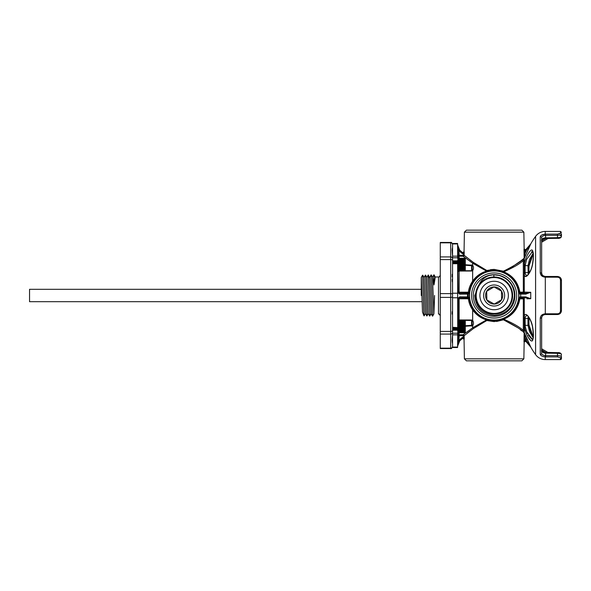 <?xml version="1.0" encoding="UTF-8"?>
<svg xmlns="http://www.w3.org/2000/svg" width="591" height="591" viewBox="0 0 591 591"><rect width="100%" height="100%" fill="white"/><g stroke="black" fill="none" stroke-linecap="round" stroke-linejoin="round"><path stroke-width="0.89" d="M523.899 332.548L524.136 332.74A0.99 0.983 128.3 0 1 524.21 332.401L523.286 330.421L523.338 297.945L526.352 297.842L519.866 297.886L518.854 298.721L518.95 292.198C517.273 282.52 512.087 275.82 503.399 272.096C498.006 270.043 492.488 269.814 486.858 271.409C481.259 273.212 476.811 276.492 473.539 281.25L472.674 281.05C476.117 276.204 480.734 272.887 486.526 271.092L472.674 263.231A0.99 0.606 125.8 0 0 473.406 262.434L470.022 259.966M523.286 260.579C519.511 264.059 512.988 267.804 503.717 271.801C512.685 275.509 518.078 282.299 519.881 292.161L519.932 293.062L523.338 293.055A0.99 0.938 92.3 0 0 524.276 292.094L530.748 292.294L525.746 294.126L519.932 294.052L518.854 292.279L519.866 293.114L526.352 293.158L523.338 293.055L523.286 260.579L524.21 258.599A0.99 0.983 51.7 0 1 524.136 258.26L523.988 249.188L524.136 258.26L521.823 260.114M421.265 289.309L29.55 289.309L29.55 301.691L421.265 301.691M432.464 277.12L433.897 313.91L432.612 316.133L431.075 274.904L429.694 277.342M434.008 284.928L434.008 274.808L435.294 277.031L434.008 284.928L432.575 277.12L433.905 274.815L432.553 277.135M421.265 277.475L422.595 275.17L423.991 315.86L422.499 312.188L421.265 277.475L421.265 295.5M423.983 277.386L425.454 313.533M425.505 313.658L424.043 277.511M426.813 277.297L428.224 313.747L426.865 277.423M431.075 313.821L429.768 316.059L428.372 275L429.82 278.597L431.105 313.703M431.164 313.836L429.746 277.209M440.273 348.165L450.689 348.165L450.689 348.542L440.273 348.542L440.273 242.458L450.689 242.458C451.162 241.992 451.775 242.613 452.551 244.312M453.29 327.909L453.526 330.31L454.014 329.483L453.777 327.909M453.134 327.909L453.526 330.31M456.998 327.909L457.345 329.785M456.85 327.909L457.065 330.288L457.781 330.443M455.764 327.909L456.001 330.31L456.488 329.483L456.252 327.909M455.609 327.909L456.001 330.31M454.523 327.909L454.76 330.31L454.376 327.909M457.242 327.909L457.39 330.051M464.836 320.507L465.302 320.979L465.302 332.112L464.836 332.578M464.991 320.669L458.091 320.706L464.681 320.706M464.681 320.714L464.991 321.378L458.091 321.26L464.681 321.26M464.681 321.268L464.991 321.696L458.091 321.63L464.681 321.63M464.681 321.637L464.991 322.494L458.091 322.516L464.681 322.516M464.681 322.531L464.681 323.026L458.091 323.026L464.681 323.026M464.681 323.041L464.681 323.58L458.091 323.58L464.681 323.58M464.681 323.595L464.681 326.69L458.091 326.69L464.681 326.69M464.681 326.712L464.681 327.975L458.091 327.975L464.681 327.975M464.681 327.99L464.681 329.194L458.091 329.194L464.681 329.194M454.472 260.712L454.686 263.091L454.944 261.517L454.457 260.69L453.814 261.517L453.238 260.712L453.452 263.091M452.809 263.091L452.573 261.517L453.061 260.69L453.297 263.091M456.525 263.091L456.289 261.517L456.777 260.69L457.168 263.091M456.777 260.69L457.013 263.091M456.311 261.495L455.713 260.712L455.927 263.091M455.284 263.091L455.048 261.517L455.535 260.69L455.772 263.091M454.302 260.69L454.538 263.091M457.19 261.148L457.338 263.091M464.836 258.422L465.302 258.888L465.302 270.021L464.836 270.493M464.681 258.319L458.091 258.319L464.681 258.614M464.991 258.577L458.091 258.267L464.681 258.267M464.681 258.622L464.991 259.021L458.091 258.865L464.681 258.873L464.991 259.286L458.091 259.545L464.681 259.538M464.393 232.174L466.41 230.158L521.853 230.158L523.862 232.174L464.393 232.174L464.053 251.759L462.568 252.601C459.672 250.828 458.032 248.257 457.648 244.881L457.574 243.485L452.551 243.485L452.551 256.162L457.648 256.162L457.707 257.779L452.551 257.779L452.551 256.162M516.667 295.5A22.539 22.539 0 0 0 494.128 272.961A22.539 22.539 0 0 0 471.596 295.5A22.539 22.539 0 0 0 494.128 318.039A22.539 22.539 0 0 0 516.667 295.5M469.542 295.5A24.586 24.586 0 0 1 494.128 270.914A24.586 24.586 0 0 1 518.713 295.5A24.586 24.586 0 0 1 494.128 320.086A24.586 24.586 0 0 1 469.542 295.5M523.862 358.826L521.853 360.842L466.41 360.842L464.393 358.826L523.862 358.826L524.158 342.063L525.761 341.303A19.799 19.799 0 0 1 530.748 347.094L525.761 341.303M457.648 244.881L458.188 255.29L457.648 244.977L459.717 250.148L462.605 252.638L464.223 251.98L464.164 255.327A0.99 0.983 -51.4 0 1 463.167 256.295L459.155 256.228L459.155 258.267M465.302 264.738L472.637 265.248L472.637 263.187A0.99 0.613 124.2 0 0 473.339 262.389L464.164 255.327L463.181 255.327L463.211 253.738L462.11 253.48L458.941 250.739L459.177 255.26L458.188 255.29L458.188 258.267M459.141 270.752L458.453 271.254L457.781 270.789L471.603 270.722L472.172 270.479L472.172 265.728A0.79 0.458 126.6 0 1 472.637 265.248L472.674 265.256C473.76 266.91 473.76 268.691 472.674 270.604L471.611 271.01L459.155 271.055L459.155 292.213L468.345 292.213C468.936 288.083 470.37 284.397 472.637 281.146L473.472 281.346C471.286 284.559 469.911 288.194 469.35 292.257L469.35 298.743L459.155 298.787L459.155 319.945L471.611 319.99L472.674 320.396C473.76 322.309 473.76 324.09 472.674 325.744L465.302 326.262M469.35 298.743A0.99 0.99 41.3 0 0 468.368 297.886L458.941 297.805L468.368 297.886L468.345 298.787C468.944 302.932 470.377 306.618 472.637 309.854L473.472 309.654C471.293 306.463 469.919 302.821 469.35 298.743M561.45 358.589L561.45 356.742L561.45 358.589A0.99 0.99 0 0 1 560.46 359.579L545.234 359.579A11.879 11.879 0 0 1 535.586 354.637A83.878 83.878 0 0 1 530.748 347.094M561.147 278.878L557.49 276.529C559.891 276.751 561.214 278.021 561.45 280.341L561.45 310.659C561.169 313.045 559.847 314.338 557.49 314.515L545.611 314.515L545.611 313.806L557.49 313.806C559.308 313.629 560.298 312.654 560.46 310.896L560.46 280.104C560.29 278.339 559.3 277.371 557.49 277.194L545.234 277.179C542.235 276.891 540.573 275.421 540.248 272.769L540.248 236.762C540.573 235.381 542.235 234.494 545.234 234.095L557.49 234.095L560.46 233.297A0.99 0.96 0 0 1 561.45 234.258L561.45 236.555L561.45 234.258C561.221 234.893 559.899 235.255 557.49 235.336L545.611 235.336L545.611 237.855L557.49 237.671C559.891 237.567 561.214 237.19 561.45 236.555C560.962 237.885 559.647 238.491 557.505 238.365L557.49 234.095M557.505 352.672L557.505 352.635C559.625 352.458 560.94 353.063 561.45 354.445L561.147 356.336M459.155 332.733L459.155 334.772L463.167 334.705L472.637 327.813A0.99 0.613 -124.2 0 1 473.339 328.611L464.164 335.673L464.223 339.02L462.605 338.362L459.717 340.852L462.568 338.399A9.899 9.899 0 0 0 457.648 346.119L457.574 347.515L457.597 347.065L457.574 347.515L452.551 347.515L452.551 332.364A1.854 1.714 180 0 1 450.689 334.078L440.273 334.078M524.224 318.069L524.276 316.628C524.911 310.652 530.999 318.098 532.535 326.402C533.717 333.265 533.717 337.963 532.535 340.49C530.984 343.548 524.897 333.036 524.276 326.106L524.224 318.069A0.99 0.606 -0 0 0 525.111 318.401L525.214 317.204L525.111 318.401L527.977 318.401L528.206 316.584M525.111 318.401L525.214 326.483L526.633 331.625L532.498 339.537M533.067 337.631L529.543 331.625L527.977 325.346L527.977 318.401A0.99 0.606 0 0 0 528.967 317.803L528.967 317.803A0.99 0.606 0 0 0 528.915 317.603L528.915 317.566M532.528 251.463L526.633 259.375L525.111 265.655L527.977 265.655L529.543 259.375L533.067 253.369M458.188 332.733L457.648 346.001L458.188 335.71L459.177 335.74L458.941 340.261L459.717 340.852L457.648 346.119M561.45 354.445C561.221 353.81 559.899 353.44 557.49 353.329L545.611 353.145L545.611 355.664L557.49 355.664C559.891 355.745 561.214 356.1 561.45 356.742A0.99 0.96 180 0 1 560.46 357.703L557.49 356.905L545.234 356.905C542.235 356.506 540.573 355.612 540.248 354.238L540.248 318.231C540.573 315.579 542.235 314.109 545.234 313.821L545.611 313.806M535.586 354.637L535.586 236.363A11.879 11.879 0 0 1 545.234 231.421L545.234 234.095L541.733 235.055M560.246 353.204L559.603 352.945M457.781 337.35L457.781 330.805L464.681 330.805L458.091 330.805L457.781 330.362L464.681 330.303L458.091 330.317M462.605 338.362L462.11 337.52L458.941 340.261L457.648 346.023M476.324 264.546L473.406 262.434L486.814 270.479L494.128 269.385L490.449 269.659M486.814 270.479L486.858 271.409L486.814 270.479L479.515 266.652M467.252 257.824L465.257 256.221M483.024 322.302L486.814 320.521L494.128 321.615L486.814 320.521L473.406 328.566A0.99 0.606 54.2 0 0 472.674 327.769L486.526 319.908C480.742 318.121 476.124 314.804 472.674 309.95L472.674 320.396A0.79 0.406 131.9 0 1 472.172 320.529L457.781 320.211L458.453 319.746L459.141 320.248M464.223 339.02L463.211 337.262L463.181 335.673L459.177 335.74L459.155 334.772A0.99 0.99 180 0 0 458.188 335.71M464.164 335.673L463.181 335.673L463.167 334.705A0.99 0.983 -128.6 0 1 464.164 335.673L465.25 334.787M467.259 333.176L469.978 331.063M473.539 309.75C476.826 314.515 481.266 317.795 486.858 319.591C492.48 321.186 497.991 320.957 503.399 318.904C512.102 315.166 517.28 308.465 518.95 298.802L519.932 296.948L525.746 296.874L530.748 298.706L526.921 298.81M473.339 295.5A20.788 20.788 0 0 0 494.128 316.288A20.788 20.788 0 0 0 514.916 295.5A20.788 20.788 0 0 0 494.128 274.712A20.788 20.788 0 0 0 473.339 295.5M493.492 274.822A20.692 20.692 0 0 0 488.668 275.546L493.071 274.837M535.586 236.363A83.878 83.878 0 0 0 530.748 243.906L525.761 249.698L524.158 248.937L523.862 232.174M530.748 243.906L524.276 258.466L530.748 244.002L525.746 249.727L530.748 244.002L526.352 250.495L525.746 249.727L525.059 249.956L523.988 249.188L525 250.931L525.059 249.956M532.476 264.879L532.395 264.724C531.25 272.126 525.82 277.12 526.633 275.694L525.214 273.796L525.111 272.599L525.214 273.796A0.99 0.754 172.3 0 0 524.276 274.372L524.276 264.894C524.911 257.935 530.999 247.444 532.535 250.51C533.717 253.022 533.717 257.72 532.535 264.598C530.984 272.931 524.897 280.348 524.276 274.372L524.461 275.266M527.172 339.921L524.276 332.534L530.748 346.998L525.746 341.273L525.059 341.044L523.988 341.812L524.136 332.74L523.988 341.812L525 340.069L526.352 340.505L525.044 337.439L525.059 341.044M532.41 335.599L529.935 329.734M529.928 329.712L528.93 324.784L533.163 336.863M528.989 265.536L529.085 264.834M529.492 262.855L533.163 254.137L528.93 266.216M480.557 281.973L474.743 295.5C475.807 307.586 482.389 314.198 494.497 315.343C506.502 314.124 513.151 307.512 514.429 295.5C513.904 285.231 508.733 278.524 498.907 275.376L493.847 274.815L493.877 276.987M490.286 275.258L488.668 275.546M502.705 295.382A8.577 8.577 0 0 0 486.644 291.319A8.577 8.577 0 0 0 494.246 304.07A8.577 8.577 0 0 0 502.705 295.382M501.552 295.397L501.493 291.112L494.01 286.93L486.644 291.319L486.762 299.888L494.246 304.07L501.611 299.681L501.552 295.397M512.057 295.256A17.929 17.929 0 0 0 493.884 277.571A17.929 17.929 0 0 0 476.198 295.744A17.929 17.929 0 0 0 494.379 313.429A17.929 17.929 0 0 0 512.057 295.256M475.615 295.751A18.513 18.513 0 0 1 493.877 276.987A18.513 18.513 0 0 1 512.641 295.249A18.513 18.513 0 0 1 494.386 314.013A18.513 18.513 0 0 1 475.615 295.751M479.899 295.692A14.228 14.228 0 0 0 494.327 309.728A14.228 14.228 0 0 0 508.356 295.308A14.228 14.228 0 0 0 493.936 281.272A14.228 14.228 0 0 0 479.899 295.692M479.042 284.773A16.319 16.319 0 0 1 493.847 274.815M494.01 286.93L486.644 291.319L486.873 299.947M501.611 299.681L501.493 291.112M452.551 327.835L452.551 263.165M452.551 343.504C452.071 342.241 452.071 339.515 452.551 335.304M452.551 323.587L452.551 303.789M452.174 339.433L452.115 340.512M452.181 341.502L452.314 342.278M452.551 287.211L452.551 267.413M452.174 311.686L452.115 314.139M452.551 255.696C452.071 251.493 452.071 248.759 452.551 247.496M452.181 274.298L452.115 276.854M452.174 279.395L452.314 281.848M557.52 238.328L559.603 238.055M458.188 255.29A0.99 0.99 0 0 0 459.155 256.228L459.177 255.26L463.181 255.327L463.167 256.295L472.637 263.187L472.674 265.256A0.79 0.451 128.9 0 0 472.172 265.728L465.302 265.263M525.658 331.787L526.16 333.147M526.758 334.565L527.386 335.887M528.051 337.106L530.681 340.468M524.778 275.953L526.16 276.433M519.932 296.948L519.881 298.839C518.085 308.694 512.692 315.483 503.717 319.199C512.966 323.188 519.489 326.926 523.286 330.421M496.566 321.497L503.466 319.805L517.295 327.451M520.287 329.689L521.86 330.916M523.286 332.053L523.663 332.356M524.21 332.401L524.136 332.74C521.964 329.985 515.071 325.671 503.466 319.805L494.128 321.615M494.128 269.385L503.466 271.195C515.086 265.322 521.979 261.008 524.136 258.26L525.044 253.561L526.352 250.495L525 250.931L525.044 253.561M521.727 260.195L520.878 260.853M520.87 260.86L511.156 267.597M510.993 267.686L503.466 271.195L503.399 272.096L503.466 271.195M457.781 253.65L457.781 258.577L457.781 253.65M452.551 243.935L457.597 243.935L457.648 256.162M457.781 258.792L457.707 257.779M458.091 326.69L457.781 319.251L458.453 319.746M457.781 320.086A0.79 0.79 112.7 0 0 458.188 319.413L458.188 298.869L457.648 298.691L457.648 292.309L458.188 292.131L457.781 260.402L458.091 259.966L464.681 259.959L457.781 259.981L458.091 259.545M457.707 263.379L457.781 264.391M452.551 261.584L452.551 263.704L457.648 263.704L457.707 327.621L452.551 327.296L452.551 328.079L452.551 327.444M457.781 326.609L457.707 327.621M452.551 328.079L452.551 333.221L457.707 333.221L457.781 332.208M457.707 333.221L457.597 347.065L452.551 347.065M559.588 233.851L558.643 234.029M545.626 352.495L545.611 353.145L544.23 353.049L541.652 351.194L541.652 317.204M545.611 314.515L545.308 314.478C543.055 314.744 541.836 315.889 541.652 317.906L541.652 353.396C541.829 354.519 543.048 355.272 545.308 355.656L545.234 359.579M545.611 234.095L545.308 235.344C543.055 235.728 541.836 236.481 541.652 237.604L541.652 273.094L540.248 272.769M557.49 276.529L557.49 276.485C559.913 276.721 561.228 278.006 561.45 280.341L561.45 281.065M561.45 309.935L561.45 310.659C561.221 312.971 559.899 314.242 557.49 314.471M543.336 356.624L544.259 356.824M542.693 275.458L542.257 274.97M559.005 314.176L561.45 310.659L560.46 310.896M541.652 239.806A0.99 0.916 -177.4 0 1 541.652 239.843L542.863 238.483L544.23 237.951L545.611 237.855L545.626 238.542L544.008 238.653L544.23 237.951M465.302 325.737L472.172 325.272L472.172 320.529M452.551 257.454L452.595 261.495M462.11 253.48L462.605 252.638L459.717 250.148L458.941 250.739L457.648 244.999M462.11 337.52L463.211 337.262L463.152 338.229M468.301 294.074L468.368 293.114L458.941 293.195L468.375 293.129L469.387 292.294L468.227 294.082L468.227 293.129M457.648 298.64L459.717 296.83L467.511 296.918L467.511 294.082L459.717 294.17L457.648 292.36M467.511 297.871L467.511 296.918L468.227 296.918L468.227 294.082L467.511 294.082L467.511 293.129M520.693 293.121L520.693 297.879M531.427 251.973L532.048 251.603M528.206 274.416L527.977 265.655A0.99 0.783 0 0 1 528.967 266.438L528.967 273.197A0.99 0.606 180 0 0 527.977 272.599L525.111 272.599A0.99 0.606 180 0 0 524.224 272.931M532.476 326.121L532.395 326.276C530.208 316.931 526.056 314.427 526.633 315.306L525.214 317.204A0.99 0.754 7.7 0 1 524.276 316.628L524.276 298.906A0.99 0.938 87.7 0 0 523.338 297.945L519.932 297.938A0.99 0.99 -49.7 0 0 518.95 298.802L524.276 298.906M532.048 339.397L528.347 335.186M527.541 333.671L527.061 332.644M526.293 330.724L526.034 329.963M525.488 328.012L525.214 326.483A0.99 0.643 173.4 0 1 524.276 326.106L524.217 332.548M541.437 350.626L542.494 351.837A0.99 0.561 121.5 0 1 542.701 351.889L542.701 351.889A0.99 0.561 121.5 0 1 542.863 352.517M543.905 238.616L542.701 239.111A0.99 0.561 -121.5 0 1 542.494 239.163L541.437 240.374M541.637 239.909L542.701 239.111A0.99 0.561 -121.5 0 0 542.863 238.483M543.905 352.384L544.23 353.049M541.652 237.604A0.99 0.923 180 0 0 540.248 236.762M560.763 278.162L561.45 280.341L560.46 280.104M545.308 276.522L545.301 314.523C543.269 314.582 542.05 315.712 541.652 317.906L540.248 318.231M541.652 353.396A0.99 0.923 180 0 1 540.248 354.238M468.345 292.213L469.35 292.257A0.99 0.99 138.7 0 1 468.368 293.114L468.345 292.213M472.172 270.479A0.79 0.384 -131.2 0 1 472.637 270.612L472.637 281.146L472.674 270.604A0.79 0.406 -131.9 0 0 472.172 270.471M503.717 319.199L503.399 318.904L503.466 319.805L503.717 319.199M486.814 320.521L486.858 319.591L486.814 320.521M472.637 327.813L472.674 325.744A0.79 0.451 -128.9 0 1 472.172 325.272L472.172 325.272A0.79 0.458 -126.6 0 0 472.637 325.752L472.637 327.813M472.172 320.521A0.79 0.384 131.2 0 0 472.637 320.388L472.637 309.854L473.472 309.654M458.453 271.254L458.188 271.587A0.79 0.79 67.3 0 0 457.781 270.914M468.301 296.926L469.387 298.706L468.375 297.871L468.301 296.926L468.227 297.871M459.177 293.121A0.99 0.99 71.5 0 1 458.188 292.131L459.155 292.213L459.177 293.121M457.648 292.309L458.941 293.195A0.99 0.783 -91.3 0 1 459.717 294.17M458.188 298.869A0.99 0.99 108.5 0 1 459.177 297.879L459.155 298.787L458.188 298.869M459.717 296.83A0.99 0.783 91.3 0 1 458.941 297.805L457.648 298.691M525.746 294.126A0.99 0.613 90.6 0 1 526.352 293.158L530.748 292.294L530.748 298.706L526.352 297.842A0.99 0.613 -90.6 0 1 525.746 296.874M524.276 274.372L524.276 292.094L518.95 292.198A0.99 0.99 -130.3 0 0 519.932 293.062L519.932 294.052M464.223 251.98L463.211 253.738L463.152 252.771M524.232 332.74L525.044 337.439M526.337 340.49L525.724 341.258L526.352 340.505L530.748 346.998M525.214 264.517A0.99 0.643 6.6 0 0 524.276 264.894L524.232 258.26M471.611 319.99L471.611 326.099M471.611 264.901L471.611 271.01M532.654 339.544L532.491 339.603A0.99 0.923 27.5 0 0 532.535 340.49M532.491 339.603C533.518 338.178 533.488 333.738 532.395 326.276L532.535 326.402M532.949 261.052L532.535 264.598M532.535 250.51A0.99 0.923 152.5 0 0 532.491 251.397L532.654 251.456M526.337 250.51L525.724 249.742M547.997 238.513L541.652 242.207M541.652 241.017L545.737 238.542M541.652 348.793L547.997 352.487M545.737 352.458L541.652 349.983M452.174 249.542L452.115 250.495M457.663 327.909L452.551 327.909L452.551 332.364M440.273 256.922L450.689 256.922A1.854 1.714 0 0 1 452.551 258.636L452.551 263.091L457.663 263.091M464.991 270.331L457.936 270.493M458.091 270.619L464.681 270.538L457.781 270.168L464.681 270.39L458.091 270.39L457.781 269.991L464.681 270.176L458.091 270.168L457.781 269.762L464.681 269.548L458.091 269.555M464.681 269.555L464.681 270.619M458.091 269.548L457.781 269.112L464.681 269.164L458.091 269.164L457.781 268.713L464.681 268.713L458.091 268.713L457.781 268.27L464.681 268.211L458.091 268.225M458.091 268.211L458.091 267.693L464.681 267.693L458.091 267.693L457.781 267.258L464.681 267.11L458.091 267.125M458.091 266.526L464.681 266.526L458.091 266.504L458.091 267.11M458.091 265.898L464.681 265.898L458.091 265.884L458.091 266.504M458.091 265.884L458.091 265.263L464.681 265.263L457.781 264.908L464.681 264.62L458.091 264.62L458.091 263.97L464.681 263.97L458.091 263.955L458.091 263.327L464.681 263.327L458.091 263.313L458.091 262.7L464.681 262.7L458.091 262.685L458.091 262.086L464.681 262.086L458.091 262.072L458.091 261.503L464.681 261.488L458.091 261.503M464.681 260.424L457.781 260.402L458.091 258.622M464.681 260.941L458.091 260.956L464.991 260.875L457.781 260.875L458.091 260.439M464.681 261.503L464.681 265.884M458.091 258.614L464.681 258.437L457.936 258.422M458.091 261.488L458.091 260.956M458.091 259.538L458.091 258.267M464.681 259.545L464.991 260.402M464.681 260.439L464.991 260.875M464.681 260.956L464.681 261.488M464.681 265.898L464.681 266.504M464.681 266.526L464.681 267.11M464.681 267.125L464.681 268.211M464.681 268.225L464.681 269.548M452.551 261.924L452.654 263.091M453.703 261.517L453.895 263.091M454.944 261.517L455.136 263.091M456.178 261.517L456.37 263.091M453.836 261.495L454.051 263.091M464.991 264.295L457.781 264.295M464.991 263.682L457.781 263.682M464.991 263.076L457.781 263.076M464.991 262.485L457.781 262.485M464.991 261.916L457.781 261.916M464.991 261.377L457.781 261.377M464.991 264.908L457.781 264.908M464.991 265.522L457.781 265.522M464.991 266.12L457.781 266.12M464.991 266.696L457.781 266.696M464.991 267.258L457.781 267.258M464.991 267.782L457.781 267.782M464.991 268.27L457.781 268.27M464.681 320.529L458.091 320.529L464.681 320.529M458.091 320.706L464.681 320.359L457.936 320.507M464.681 330.317L464.681 331.241L458.091 331.241L464.991 331.204L464.681 331.64L458.091 331.64L464.681 331.64M464.681 331.647L458.091 331.979L464.991 331.846L464.681 332.253L458.091 332.253L464.991 332.083L464.681 332.474L458.091 332.474L464.991 332.26L458.091 332.63L464.681 332.733L458.091 332.733L458.091 331.647M458.091 330.303L458.091 329.778L464.681 329.778L458.091 329.778L458.091 329.209M458.091 329.194L458.091 328.611L464.681 328.611L458.091 328.611L458.091 327.99M458.091 327.975L458.091 327.355L464.681 327.355L458.091 327.355L458.091 326.712M458.091 331.64L458.091 326.062L464.681 326.062L458.091 326.062L458.091 325.419L464.681 325.419L458.091 325.419L458.091 324.791L464.681 324.791L458.091 324.791L458.091 324.178L464.681 324.178L458.091 324.163L458.091 323.595M458.091 322.516L458.091 322.058L464.681 322.058L457.781 322.073L458.091 321.637M458.091 323.58L458.091 323.041M458.091 323.026L458.091 322.531M458.091 321.26L464.681 320.965L457.781 321.112L458.091 320.714M464.681 329.209L464.681 330.303M455.011 327.909L455.247 329.483L454.782 330.288M452.691 327.909L452.75 329.505M453.925 327.909L453.991 329.505M455.166 327.909L455.225 329.505M456.407 327.909L456.466 329.505M464.991 322.494L457.781 322.494M464.991 322.959L457.781 322.959M464.991 323.469L457.781 323.469M464.991 324.577L457.781 324.577M464.991 324.008L457.781 324.008M464.991 325.168L457.781 325.168M464.991 325.774L457.781 325.774M464.991 326.387L457.781 326.387M464.991 327L457.781 327M464.991 327.613L457.781 327.613M464.991 328.212L457.781 328.212M464.991 328.788L457.781 328.788M464.991 329.342L457.781 329.342M464.991 329.867L457.781 329.867M464.991 330.362L457.781 330.362M422.595 275.17L424.116 315.882L425.417 313.644M425.424 275.081L426.961 315.956L425.424 275.081L424.072 277.401M431.075 274.904L432.597 316.148M434.008 274.808L433.905 284.928M426.901 277.312L428.253 274.992L429.768 316.059M433.883 313.924L434.592 295.5M440.273 315.926C439.534 314.249 438.936 313.629 438.47 314.065L438.47 276.935C438.936 277.371 439.534 276.751 440.273 275.074M440.273 331.403L450.689 331.403L450.689 259.597L440.273 259.597M452.551 296.682A1.854 0.709 0 0 1 450.689 297.391L440.273 297.391M524.224 324.91A0.99 0.783 -0 0 0 525.111 325.346L527.977 325.346A0.99 0.783 -0 0 0 528.967 324.562L529.95 329.734L533.171 336.811M556.715 352.664L548.093 352.531M483.608 295.648A10.52 10.52 0 0 0 494.275 306.02A10.52 10.52 0 0 0 504.648 295.352A10.52 10.52 0 0 0 493.987 284.98A10.52 10.52 0 0 0 483.608 295.648M548.093 238.469L556.715 238.336M560.46 233.297L560.46 231.421L545.234 231.421M560.46 359.579L560.46 357.703M557.49 356.905L557.505 352.635L544.008 352.347L541.637 351.091M452.551 293.225L457.597 293.225M457.597 297.775L452.551 297.775M457.648 334.838L452.551 334.838M524.224 266.09A0.99 0.783 -0 0 1 525.111 265.655L525.111 272.599M557.505 238.328L545.626 238.505M545.308 235.344L545.234 234.095M545.611 276.529L545.611 277.194M541.652 273.094C541.378 274.712 542.597 275.842 545.301 276.477L557.498 276.485L557.49 277.194M561.45 310.659C561.169 313.045 559.847 314.331 557.49 314.515L557.49 313.806M545.611 355.664L545.611 356.905M528.915 273.397A0.99 0.606 180 0 0 528.967 273.197L530.622 270.331M452.551 260.313A1.854 0.709 -0 0 0 450.689 259.597L450.689 242.835L440.273 242.835M452.551 346.452A1.854 1.714 180 0 1 450.689 348.165L450.689 331.403A1.854 0.709 0 0 0 452.551 330.687M440.273 293.609L450.689 293.609A1.854 0.709 0 0 1 452.551 294.318M452.551 244.548A1.854 1.714 -0 0 0 450.689 242.835L450.689 242.458M435.294 277.031L438.47 276.935M464.393 358.826L464.053 339.241L462.568 338.399M560.475 235.802L561.45 234.812M561.45 236.555L560.785 237.663M560.756 237.678L560.379 237.877M559.884 238.047L559.345 238.18M558.739 352.724L557.505 352.635M560.46 231.421L561.45 232.411M541.652 273.101L542.22 274.896M542.649 275.384L543.173 275.79M559.647 277.105L560.261 277.585M545.271 314.53L544.045 314.789M543.823 314.87L543.188 315.202M542.656 315.616L542.228 316.096M528.967 324.562L528.967 317.803M528.989 265.861L531.028 258.304L533.171 254.189L533.259 255.992M531.745 267.368L532.395 264.724C533.525 256.376 533.695 255.969 532.491 251.397M529.063 265.182L531.05 258.252M531.087 258.164L532.336 255.585M533.267 334.72L533.067 331.019M531.176 321.992L530.622 320.669M531.656 267.634L531.176 269.008M456.946 260.712L457.205 261.156L457.781 260.557M452.883 329.483L453.349 330.288M454.117 329.483L454.59 330.288M455.358 329.483L455.824 330.288M456.592 329.483L457.065 330.288M450.689 348.542C451.162 349.008 451.775 348.387 452.551 346.688M426.835 277.312L425.55 275.088M428.246 313.732L426.961 315.956M432.486 277.135L431.201 274.911M422.72 275.177L424.006 277.401M431.142 313.821L432.479 316.126M428.312 313.732L429.65 316.037M425.49 313.644L426.82 315.949"/></g></svg>
